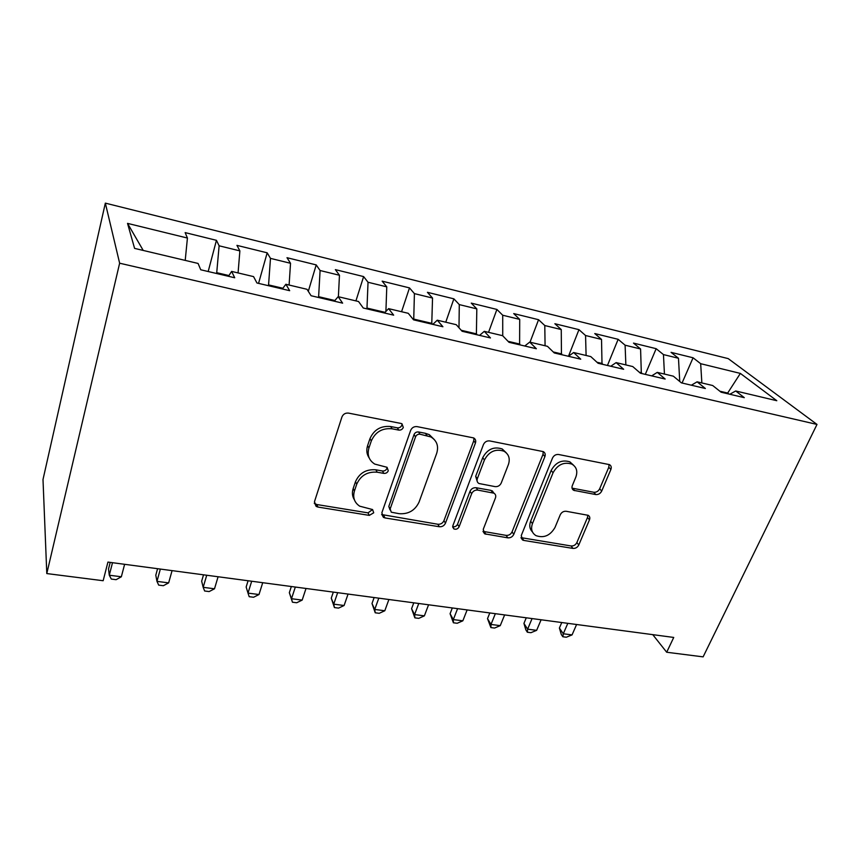 <?xml version="1.0" encoding="UTF-8"?>
<svg xmlns="http://www.w3.org/2000/svg" width="860" height="860" viewBox="0 0 860 860"><rect width="100%" height="100%" fill="white"/><g stroke="black" fill="none" stroke-linecap="round" stroke-linejoin="round"><path stroke-width="1.29" d="M403.308 427.441L401.942 423.765L401.061 423.464L348.547 413.112C345.397 412.811 343.194 414.101 341.936 416.982L314.47 501.692L316.147 506.4L317.921 507.056L369.305 515.387L373.713 512.807L372.584 509.55L359.684 506.174C354.363 502.562 352.611 497.51 354.427 491.028L356.739 484.18C360.695 475.429 367.521 471.441 377.207 472.204L383.818 473.387C385.914 473.548 387.409 472.677 388.279 470.775L387.054 467.302L374.734 464.077C368.951 460.347 367.016 454.983 368.929 447.995L371.316 440.933C375.379 431.935 382.302 427.882 392.096 428.796L398.771 430.097C400.889 430.29 402.405 429.409 403.308 427.441M369.176 457.939C366.704 454.306 366.177 450.21 367.596 445.663L369.972 438.621C374.014 429.645 380.915 425.614 390.676 426.528L397.331 427.829C399.438 428.033 400.943 427.151 401.846 425.184L402.018 423.808M314.255 503.261L316.802 504.53L368.015 512.872L372.563 509.529M354.427 499.864C352.277 496.478 351.858 492.715 353.17 488.566L355.47 481.74C359.405 473.021 366.209 469.044 375.863 469.807L382.453 470.99C384.549 471.162 386.033 470.291 386.903 468.388L387.075 467.324M595.776 494.554C598.388 494.758 600.366 493.597 601.699 491.071L610.88 469.474C611.664 467.27 611.191 465.658 609.45 464.626L558.591 454.499C555.872 454.252 553.829 455.445 552.486 458.079L521.267 535.565L522.59 540.015L523.837 540.435L572.975 548.411C575.555 548.562 577.49 547.422 578.78 544.993L589.466 519.848C590.207 517.817 589.766 516.312 588.175 515.312L566.192 511.281C563.547 511.087 561.569 512.248 560.258 514.764L555.001 527.449C550.239 535.619 543.896 538.349 535.973 535.63C531.803 532.953 530.631 528.954 532.447 523.643L553.055 472.763C557.656 464.561 563.913 461.68 571.836 464.099C576.544 466.915 577.877 471.237 575.845 477.085L572.319 485.61C571.577 487.738 572.05 489.308 573.738 490.34L595.776 494.554L593.765 492.253C596.367 492.457 598.334 491.296 599.667 488.781L608.805 467.238L609.063 464.475M673.735 637.443L107.93 562.085L103.157 580.726L46.795 573.566L119.637 263.203L817 424.431L703.114 656.868L666.693 652.245L673.735 637.443M475.429 443.04C476.128 440.761 475.537 439.062 473.656 437.923L417.1 426.625C414.09 426.334 411.94 427.592 410.65 430.387L381.862 512.732L383.42 517.365L385.011 517.935L439.352 526.739C442.19 526.922 444.233 525.729 445.48 523.159L475.429 443.04L473.742 440.782L473.903 438.062M489.706 440.922L543.294 451.618C545.1 452.693 545.638 454.349 544.896 456.596L513.796 534.339C512.517 536.844 510.528 538.016 507.83 537.844L484.631 533.834L483.245 529.341L495.457 497.908C496.134 495.822 495.629 494.253 493.93 493.178L477.794 490.103C474.978 489.888 472.925 491.092 471.635 493.715L459.111 526.761C457.842 529.008 456.101 529.717 453.865 528.911L452.854 525.74L483.427 444.598C484.75 441.879 486.835 440.653 489.706 440.922M119.637 263.203L105.339 203.132L728.216 358.62L817 424.431M208.184 271.524L216.44 240.316L185.147 232.608L187.426 238.048L127.527 223.374L134.59 248.389L198.079 263.45L200.735 269.771L234.715 277.769L231.619 271.405L253.56 276.608L256.947 282.994L289.68 290.691L285.864 284.273L307.009 289.293L311.083 295.733L342.624 303.15L338.152 296.678L358.534 301.516L363.264 308.009L393.665 315.158L388.58 308.643L408.263 313.309L413.574 319.845L442.911 326.746L437.256 320.189L456.262 324.693L462.121 331.272L490.447 337.937L484.277 331.337L502.627 335.69L509.002 342.301L536.361 348.741L529.706 342.108L547.454 346.322L554.291 352.955L580.736 359.179L573.631 352.525L590.798 356.599L598.066 363.253L623.65 369.273L616.125 362.608L632.745 366.553L640.42 373.219L665.167 379.045L657.266 372.369L673.358 376.185L681.399 382.861L705.361 388.505L697.105 381.818L712.693 385.517L721.088 392.203L744.298 397.664L735.708 390.977L729.807 394.256M216.44 240.316L219.117 245.799L239.875 250.883L238.07 272.942M258.559 283.37L267.18 252.819L236.941 245.369L239.875 250.883M267.18 252.819L270.481 258.376L290.529 263.289L289.1 285.036M308.299 291.325L316.211 264.901L286.993 257.699L290.529 263.289M316.211 264.901L320.092 270.524L339.463 275.264L338.388 296.732M355.933 300.892L363.619 276.587L335.368 269.621L339.463 275.264M363.619 276.587L368.037 282.263L386.774 286.853L385.904 311.438M401.566 311.718L409.489 287.896L382.152 281.156L386.774 286.853M409.489 287.896L414.412 293.615L432.537 298.054L431.752 324.123M445.749 322.199L453.887 298.839L427.42 292.314L432.537 298.054M453.887 298.839L459.283 304.601L476.816 308.89L476.386 334.626M488.544 332.347L496.897 309.439L471.258 303.118L476.816 308.89M496.897 309.439L502.713 315.233L519.709 319.393L519.601 344.796M530.029 342.183L538.564 319.705L513.721 313.577L519.709 319.393M538.564 319.705L544.788 325.531L561.258 329.563L561.451 354.642M573.631 352.525L568.471 356.287L578.963 329.66L554.872 323.725L561.258 329.563M578.963 329.66L585.563 335.518L601.527 339.421L602.011 364.178M607.45 365.468L618.146 339.313L594.776 333.562L601.527 339.421M618.146 339.313L625.102 345.193L640.582 348.988L641.334 373.433M645.301 374.369L656.159 348.687L633.487 343.097L640.582 348.988M656.159 348.687L663.458 354.589L678.476 358.265L679.744 381.485M682.055 383.012L693.074 357.781L671.058 352.353L678.476 358.265M693.074 357.781L700.674 363.694L740.363 373.412L776.806 400.717L735.708 390.977M697.105 381.818L691.365 385.205M727.388 393.687L727.678 393.052L719.831 391.203M700.674 363.694L701.857 382.947M740.363 373.412L727.678 393.052L728.947 394.052M657.266 372.369L651.708 375.874M663.458 354.589L664.436 374.068M616.125 362.608L610.761 366.242M641.614 372.778L639.27 372.219M625.102 345.193L625.865 364.919M602.29 363.511L596.98 362.254M585.563 335.518L586.101 355.492M529.706 342.108L524.761 346.01M561.72 353.954L553.259 351.955M544.788 325.531L545.079 345.752M484.277 331.337L479.579 335.379M519.859 344.097L508.045 341.312M502.713 315.233L502.735 335.798M437.256 320.189L432.827 324.381M476.644 333.916L461.239 330.283M459.283 304.601L458.993 327.757M388.58 308.643L384.431 312.986M432.01 323.392L413.735 319.092L413.51 319.769M414.412 293.615L413.735 319.092M338.152 296.678L334.303 301.193M385.054 312.341L366.983 308.073L366.736 308.826M368.037 282.263L366.983 308.073M285.864 284.273L282.349 288.971M334.884 300.516L318.619 296.689L318.383 297.452M320.092 270.524L318.619 296.689M231.619 271.405L228.47 276.296M282.875 288.261L268.567 284.896L268.341 285.681M270.481 258.376L268.567 284.896M228.943 275.555L216.731 272.684L216.516 273.48M219.117 245.799L216.731 272.684M652.761 634.648L666.693 652.245M46.795 573.566L43 479.525L105.339 203.132M127.527 223.374L143.222 250.443M187.426 238.048L185.212 260.397M381.625 514.538L437.847 524.256C440.664 524.439 442.696 523.245 443.943 520.676L473.742 440.782M420.046 434.225C417.949 434.031 416.444 434.913 415.541 436.858L390.171 508.926L391.268 512.194L399.137 513.689C408.446 514.334 415.1 510.442 419.089 502.014L436.708 453.274C438.847 446.103 436.891 440.653 430.86 436.934L420.046 434.225L418.53 431.967C416.433 431.774 414.939 432.644 414.047 434.579L415.541 436.858M389.988 509.862L388.795 506.454L414.047 434.579M434.579 439.868L429.312 434.665L425.399 433.311L426.936 435.568M418.53 431.967L425.399 433.311M484.631 533.834L482.987 531.362L506.121 535.382C508.808 535.554 510.786 534.383 512.055 531.888L542.993 454.349L543.208 451.575M493.984 493.21L491.017 490.393L476.139 487.738C473.322 487.512 471.28 488.716 470.001 491.329L457.541 524.277L459.111 526.761M452.661 526.6C454.811 527.115 456.434 526.352 457.541 524.277M508.41 464.54C510.324 458.606 508.84 454.166 503.971 451.21C495.564 448.522 489.05 451.457 484.427 459.992L477.343 478.676C476.666 480.804 477.192 482.417 478.923 483.503L495.091 486.62C497.886 486.846 499.929 485.642 501.229 483.03L508.41 464.54M506.228 452.779L502.197 448.952C493.812 446.275 487.319 449.189 482.718 457.703L484.427 459.992M477.117 481.062L475.677 476.332L482.718 457.703M572.05 488.147L593.765 492.253M573.502 465.163L569.868 461.863C561.967 459.433 555.732 462.304 551.153 470.485L553.055 472.763M532.447 531.931C529.674 529.104 529.072 525.535 530.652 521.225L551.153 470.485M520.977 537.629L571.072 545.96C573.652 546.121 575.576 544.982 576.866 542.563L587.498 517.483L587.81 515.151M110.209 562.397L108.51 568.997L109.284 575.222L121.346 576.77L124.614 564.311M112.509 562.698L109.284 575.222L111.316 579.059L116.121 579.683L121.346 576.77M157.584 568.707L155.8 575.189L156.961 581.371L168.646 582.876L172.075 570.632M160.347 569.073L156.961 581.371L158.691 585.122L163.346 585.714L168.646 582.876M203.519 574.824L201.659 581.188L203.175 587.326L214.505 588.788L218.085 576.759M206.722 575.243L203.175 587.326L204.626 590.992L209.141 591.572L214.505 588.788M248.088 580.758L246.153 587.014L248.002 593.11L259 594.529L262.719 582.704M251.69 581.231L248.002 593.11L249.185 596.689L253.571 597.249L259 594.529M291.336 586.52L289.336 592.669L291.497 598.721L302.172 600.097L306.02 588.466M295.324 587.047L291.497 598.721L292.443 602.215L289.336 592.669M302.172 600.097L296.7 602.753L292.443 602.215M333.336 592.11L331.261 598.162L333.723 604.161L344.097 605.505L348.063 594.067M337.668 592.691L333.723 604.161L334.433 607.579L331.261 598.162M344.097 605.505L338.571 608.106L334.433 607.579M374.132 597.539L372.004 603.494L374.734 609.45L384.807 610.75L388.892 599.506M378.798 598.162L374.734 609.45L375.229 612.793L372.004 603.494M384.807 610.75L379.238 613.309L375.229 612.793M413.778 602.817L411.585 608.687L414.584 614.588L424.378 615.857L428.57 604.795M418.755 603.483L414.584 614.588L414.864 617.856L411.585 608.687M424.378 615.857L418.766 618.361L414.864 617.856M452.317 607.955L450.081 613.728L453.327 619.587L462.841 620.812L467.13 609.923M457.584 608.654L453.327 619.587L453.403 622.78L450.081 613.728M462.841 620.812L457.197 623.263L453.403 622.78M489.802 612.943L487.512 618.63L490.995 624.446L500.251 625.639L504.627 614.921M495.349 613.685L490.995 624.446L490.888 627.574L487.512 618.63M500.251 625.639L494.575 628.047L490.888 627.574M526.266 617.803L523.933 623.392L527.631 629.165L536.64 630.337L541.101 619.78M532.071 618.576L527.631 629.165L527.352 632.229L525.879 629.918L523.933 623.392M536.64 630.337L530.942 632.691L527.352 632.229M561.763 622.533L559.387 628.037L563.289 633.766L572.061 634.895L576.598 624.5M567.815 623.339L563.289 633.766L562.849 636.765L561.29 634.465L559.387 628.037M572.061 634.895L566.342 637.217L562.849 636.765M390.676 426.528L392.096 428.796M369.972 438.621L371.316 440.933M367.596 445.663L368.929 447.995M382.453 470.99L383.818 473.387M375.863 469.807L377.207 472.204M355.47 481.74L356.739 484.18M353.17 488.566L354.427 491.028M368.015 512.872L369.305 515.387M316.802 504.53L317.921 507.056M397.331 427.829L398.771 430.097M443.943 520.676L445.48 523.159M437.847 524.256L439.352 526.739M383.667 515.43L385.011 517.935M388.795 506.454L390.171 508.926M542.993 454.349L544.896 456.596M512.055 531.888L513.796 534.339M506.121 535.382L507.83 537.844M484.32 531.824L485.975 534.296M491.017 490.393L492.726 492.758M476.139 487.738L477.794 490.103M470.001 491.329L471.635 493.715M475.677 476.332L477.343 478.676M572.792 488.362L574.749 490.673M530.652 521.225L532.447 523.643M587.498 517.483L589.466 519.848M576.866 542.563L578.78 544.993M571.072 545.96L572.975 548.411M522.074 537.984L523.837 540.435M608.805 467.238L610.88 469.474M599.667 488.781L601.699 491.071M315.018 503.874L316.147 506.4M382.087 514.861L383.42 517.365M429.312 434.665L430.86 436.934M492.221 490.813L493.93 493.178M452.661 526.997L453.865 528.911M502.197 448.952L503.971 451.21M572.126 488.426L573.738 490.34M569.868 461.863L571.836 464.099M521.01 537.801L522.59 540.015"/></g></svg>
